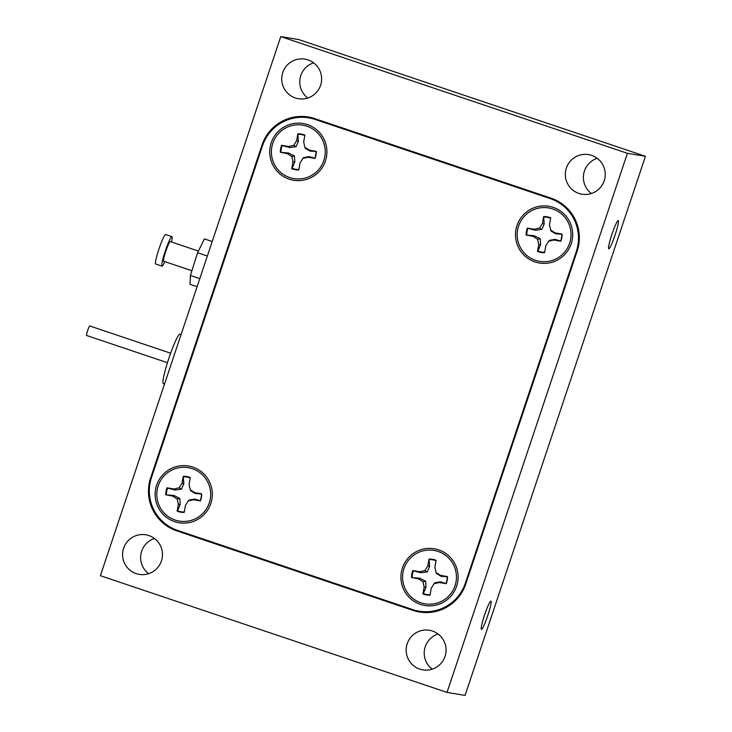 <?xml version="1.0" encoding="UTF-8"?>
<svg xmlns="http://www.w3.org/2000/svg" width="732" height="732" viewBox="0 0 732 732"><rect width="100%" height="100%" fill="white"/><g stroke="black" fill="none" stroke-linecap="round" stroke-linejoin="round"><path stroke-width="1.1" d="M490.898 601.109A14.887 1.61 108.6 0 0 484.611 614.834A14.887 1.61 108.6 0 0 481.427 629.328A14.887 1.61 108.6 0 0 481.455 629.337A14.887 1.61 108.6 0 0 487.741 615.612A14.887 1.61 108.6 0 0 490.925 601.118A14.887 1.61 108.6 0 0 490.898 601.109M618.229 220.57A14.887 1.61 108.6 0 0 611.943 234.295A14.887 1.61 108.6 0 0 608.759 248.788A14.887 1.61 108.6 0 0 608.786 248.798A14.887 1.61 108.6 0 0 615.072 235.073A14.887 1.61 108.6 0 0 618.256 220.579A14.887 1.61 108.6 0 0 618.229 220.57M148.623 573.687A20.066 19.947 99.4 0 1 154.461 538.505M123.617 548.231A20.066 19.947 99.4 0 1 145.805 534.799A20.066 19.947 99.4 0 1 161.424 560.959A20.066 19.947 99.4 0 1 139.236 574.391A20.066 19.947 99.4 0 1 123.617 548.231M591.383 193.495A20.066 19.947 99.4 0 1 597.221 158.313M566.367 168.04A20.066 19.947 99.4 0 1 588.565 154.608A20.066 19.947 99.4 0 1 604.184 180.777A20.066 19.947 99.4 0 1 581.995 194.2A20.066 19.947 99.4 0 1 566.367 168.04M307.779 98.015A20.066 19.947 99.4 0 1 313.625 62.824M282.772 72.559A20.066 19.947 99.4 0 1 304.97 59.127A20.066 19.947 99.4 0 1 320.589 85.287A20.066 19.947 99.4 0 1 298.391 98.719A20.066 19.947 99.4 0 1 282.772 72.559M432.219 669.176A20.066 19.947 99.4 0 1 438.065 633.985M407.212 643.721A20.066 19.947 99.4 0 1 429.41 630.289A20.066 19.947 99.4 0 1 445.029 656.448A20.066 19.947 99.4 0 1 422.831 669.881A20.066 19.947 99.4 0 1 407.212 643.721M465.067 695.4L645.441 156.3L298.821 39.592L280.777 36.6L100.394 575.7L447.023 692.408L465.067 695.4M645.441 156.3L627.397 153.308L280.777 36.6M447.023 692.408L627.397 153.308M577.164 251.067L465.744 584.035A41.806 41.559 99.4 0 1 413.095 610.415L176.76 530.846A41.806 41.559 99.4 0 1 150.636 477.941L262.047 144.963A41.806 41.559 99.4 0 1 314.705 118.593L551.031 198.162A41.806 41.559 99.4 0 1 577.164 251.067M442.924 161.763A14.887 14.796 -80.6 0 0 443.418 162.248M454.993 166.146A14.887 14.796 -80.6 0 0 455.679 166.054M171.224 527.644A41.806 41.559 -80.6 0 0 179.038 531.222L415.373 610.79A41.806 41.559 -80.6 0 0 420.653 612.19M309.416 117.193A41.806 41.559 -80.6 0 0 292.59 118.355M451.168 164.535A14.887 14.796 99.4 0 1 450.647 164.682M210.825 503.497A28.758 28.594 99.4 0 1 174.6 521.642A28.758 28.594 99.4 0 1 156.63 485.243A28.758 28.594 99.4 0 1 192.855 467.098A28.758 28.594 99.4 0 1 210.825 503.497M571.207 243.765A28.758 28.594 99.4 0 1 534.982 261.91A28.758 28.594 99.4 0 1 517.012 225.511A28.758 28.594 99.4 0 1 553.236 207.366A28.758 28.594 99.4 0 1 571.207 243.765M325.42 161.013A28.758 28.594 99.4 0 1 289.195 179.157A28.758 28.594 99.4 0 1 271.224 142.758A28.758 28.594 99.4 0 1 307.449 124.614A28.758 28.594 99.4 0 1 325.42 161.013M456.612 586.25A28.758 28.594 99.4 0 1 420.388 604.394A28.758 28.594 99.4 0 1 402.417 568.005A28.758 28.594 99.4 0 1 438.642 549.851A28.758 28.594 99.4 0 1 456.612 586.25M550.208 198.582L315.135 119.444A41.806 41.559 -80.6 0 0 262.486 145.814L151.497 477.52A41.806 41.559 -80.6 0 0 177.62 530.426L412.692 609.573A41.806 41.559 -80.6 0 0 465.351 583.194L576.331 251.488A41.806 41.559 -80.6 0 0 550.208 198.582L317.395 119.81A41.806 41.559 -80.6 0 0 310.981 118.209L308.721 117.834M558.717 201.657A41.806 41.559 -80.6 0 0 552.468 198.958M419.116 611.174L421.367 611.549A41.806 41.559 -80.6 0 0 437.343 611.064M167.015 487.796L167.619 488.052A17.586 17.486 -80.6 0 0 166.429 494.869L172.67 496.113L177.199 498.995L178.361 504.247L177.153 511.183A18.062 17.952 -80.6 0 0 184.226 512.418L185.434 505.483L188.307 500.926L193.541 499.746L200.431 500.953A18.062 17.952 -80.6 0 0 201.675 493.835L194.776 492.627L190.256 489.754L189.094 484.493L190.302 477.557A18.062 17.952 -80.6 0 0 183.229 476.322L182.021 483.257L179.148 487.814L173.914 488.994L167.015 487.796A18.062 17.952 -80.6 0 0 165.78 494.905M167.619 488.052L174.957 490.01L181.463 489.177L183.833 483.733L183.229 476.322M190.229 477.987A17.586 17.486 -80.6 0 0 183.485 476.825M190.256 489.754L190.695 490.788L195.499 493.597L201.401 493.935A17.586 17.486 99.4 0 1 200.211 500.752L194.547 499.068L193.541 499.746M177.153 511.183L177.565 510.799A17.586 17.486 -80.6 0 0 184.299 511.988M209.251 502.966A27.093 26.928 99.4 0 1 175.131 520.059A27.093 26.928 99.4 0 1 158.204 485.774A27.093 26.928 99.4 0 1 192.324 468.681A27.093 26.928 99.4 0 1 209.251 502.966M172.67 496.113L174.006 495.491L166.429 494.869M174.957 490.01L173.914 488.994M181.463 489.177L179.148 487.814M183.833 483.733L182.021 483.257M195.499 493.597L194.776 492.627M194.547 499.068L189.076 500.075L188.307 500.926M177.565 510.799L180.228 504.403L178.361 504.247M180.228 504.403L179.843 498.465L177.199 498.995M179.843 498.465L174.006 495.491M412.802 570.548L413.406 570.804A17.586 17.486 -80.6 0 0 412.217 577.621L418.457 578.866L422.986 581.748L424.148 587L422.94 593.945A18.062 17.952 -80.6 0 0 430.013 595.171L431.221 588.235L434.094 583.688L439.328 582.498L446.218 583.706A18.062 17.952 -80.6 0 0 447.462 576.587L440.563 575.389L436.043 572.506L434.881 567.245L436.089 560.309A18.062 17.952 -80.6 0 0 429.016 559.074L427.808 566.01L424.926 570.567L419.701 571.747L412.802 570.548A18.062 17.952 -80.6 0 0 411.567 577.667M413.406 570.804L420.744 572.763L427.25 571.93L429.62 566.486L429.016 559.074M436.016 560.739A17.586 17.486 -80.6 0 0 429.272 559.577M436.043 572.506L436.482 573.54L441.286 576.349L447.188 576.697A17.586 17.486 99.4 0 1 445.998 583.505L440.335 581.821L439.328 582.498M420.918 602.811A27.093 26.928 99.4 0 1 403.991 568.535A27.093 26.928 99.4 0 1 438.111 551.443A27.093 26.928 99.4 0 1 455.039 585.719A27.093 26.928 99.4 0 1 420.918 602.811M418.457 578.866L419.793 578.243L412.217 577.621M420.744 572.763L419.701 571.747M427.25 571.93L424.926 570.567M429.62 566.486L427.808 566.01M441.286 576.349L440.563 575.389M440.335 581.821L434.863 582.837L434.094 583.688M422.94 593.945L423.352 593.561A17.586 17.486 -80.6 0 0 430.087 594.741M423.352 593.561L426.015 587.156L424.148 587M426.015 587.156L425.631 581.226L422.986 581.748M425.631 581.226L419.793 578.243M281.61 145.302L282.213 145.567A17.586 17.486 -80.6 0 0 281.024 152.375L287.264 153.629L291.793 156.502L292.956 161.763L291.748 168.699A18.062 17.952 -80.6 0 0 298.821 169.934L300.029 162.998L302.902 158.441L308.135 157.261L315.025 158.46A18.062 17.952 -80.6 0 0 316.27 151.35L309.371 150.142L304.851 147.26L303.688 142.008L304.896 135.072A18.062 17.952 -80.6 0 0 297.823 133.837L296.616 140.773L293.742 145.329L288.509 146.51L281.61 145.302A18.062 17.952 -80.6 0 0 280.374 152.421M282.213 145.567L289.552 147.525L296.057 146.693L298.427 141.249L297.823 133.837M304.823 135.502A17.586 17.486 -80.6 0 0 298.08 134.331M304.851 147.26L305.29 148.303L310.094 151.103L315.995 151.451A17.586 17.486 99.4 0 1 314.806 158.268L309.142 156.584L308.135 157.261M291.748 168.699L292.16 168.314A17.586 17.486 -80.6 0 0 298.894 169.495M323.846 160.482A27.093 26.928 99.4 0 1 289.726 177.574A27.093 26.928 99.4 0 1 272.798 143.289A27.093 26.928 99.4 0 1 306.918 126.197A27.093 26.928 99.4 0 1 323.846 160.482M287.264 153.629L288.6 153.006L281.024 152.375M289.552 147.525L288.509 146.51M296.057 146.693L293.742 145.329M298.427 141.249L296.616 140.773M310.094 151.103L309.371 150.142M309.142 156.584L303.67 157.59L302.902 158.441M292.16 168.314L294.822 161.909L292.956 161.763M294.822 161.909L294.438 155.98L291.793 156.502M294.438 155.98L288.6 153.006M527.397 228.064L528.001 228.32A17.586 17.486 -80.6 0 0 526.811 235.137L533.052 236.381L537.572 239.263L538.743 244.515L537.535 251.451A18.062 17.952 -80.6 0 0 544.608 252.686L545.816 245.751L548.689 241.194L553.923 240.014L560.813 241.221A18.062 17.952 -80.6 0 0 562.057 234.103L555.158 232.895L550.638 230.022L549.476 224.761L550.684 217.825A18.062 17.952 -80.6 0 0 543.611 216.59L542.403 223.525L539.521 228.082L534.296 229.262L527.397 228.064A18.062 17.952 -80.6 0 0 526.162 235.173M528.001 228.32L535.339 230.278L541.845 229.445L544.215 224.001L543.611 216.59M550.61 218.255A17.586 17.486 -80.6 0 0 543.867 217.093M550.638 230.022L551.077 231.056L555.881 233.865L561.783 234.203A17.586 17.486 99.4 0 1 560.593 241.02L554.929 239.337L553.923 240.014M537.535 251.451L537.947 251.067A17.586 17.486 -80.6 0 0 544.681 252.256M535.513 260.327A27.093 26.928 99.4 0 1 518.585 226.042A27.093 26.928 99.4 0 1 552.706 208.949A27.093 26.928 99.4 0 1 569.633 243.234A27.093 26.928 99.4 0 1 535.513 260.327M533.052 236.381L534.387 235.759L526.811 235.137M535.339 230.278L534.296 229.262M541.845 229.445L539.521 228.082M544.215 224.001L542.403 223.525M555.881 233.865L555.158 232.895M554.929 239.337L549.457 240.343L548.689 241.194M537.947 251.067L540.609 244.671L538.743 244.515M540.609 244.671L540.225 238.733L537.572 239.263M540.225 238.733L534.387 235.759M191.885 270.73L163.629 261.223A10.367 1.116 -71.4 0 1 165.825 251.204A10.367 1.116 -71.4 0 1 170.245 241.569L198.418 251.058M164.819 261.617A15.555 1.684 -71.4 0 1 161.973 266.137L155.678 264.014A15.555 1.684 -71.4 0 1 158.963 248.99A15.555 1.684 -71.4 0 1 165.597 234.533L171.901 236.656A15.555 1.684 -71.4 0 1 171.434 241.972M161.973 266.137A15.555 1.684 -71.4 0 1 165.258 251.113A15.555 1.684 -71.4 0 1 171.901 236.656M197.1 286.679L189.991 284.281L190.393 275.452L197.594 252.741L204.384 238.879L212.216 241.514M197.594 252.741L207.357 256.035M190.393 275.452L199.799 278.618M163.382 383.568A26.087 2.818 -71.4 0 1 163.337 383.559A26.087 2.818 -71.4 0 1 168.918 358.149A26.087 2.818 -71.4 0 1 179.935 334.103A26.087 2.818 -71.4 0 1 179.99 334.112A26.087 2.818 -71.4 0 1 180.026 334.131M170.638 353.199L89.761 325.969A5.014 0.54 108.6 0 0 89.752 325.969A5.014 0.54 108.6 0 0 89.761 325.969A5.014 0.54 108.6 0 0 87.63 330.59A5.014 0.54 108.6 0 0 86.559 335.476A5.014 0.54 108.6 0 0 86.568 335.476L167.436 362.706M413.095 610.415L415.373 610.79M262.742 145.082L262.047 144.963M151.323 478.051L150.636 477.941M179.038 531.222L176.76 530.846M315.135 119.444L317.395 119.81M576.331 251.488L576.981 251.598M465.991 583.303L465.351 583.194M430.132 612.053L430.901 612.318M164.554 383.971L163.337 383.559M181.106 334.487L179.99 334.112"/></g></svg>
